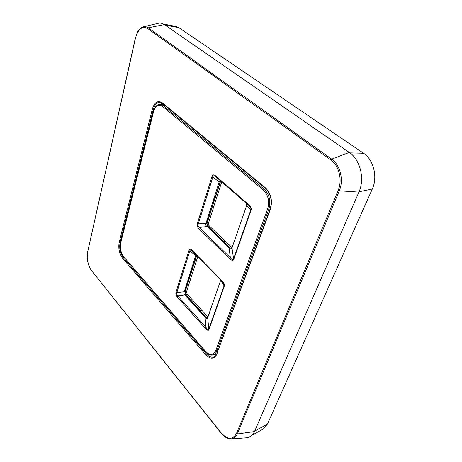 <?xml version="1.0" encoding="UTF-8"?>
<svg xmlns="http://www.w3.org/2000/svg" width="462" height="462" viewBox="0 0 462 462"><rect width="100%" height="100%" fill="white"/><g stroke="black" fill="none" stroke-linecap="round" stroke-linejoin="round"><path stroke-width="0.69" d="M220.674 181.017L207.005 223.29L207.594 225.97L223.389 241.083L226.085 241.909L232.022 247.574M226.028 241.892L209.113 225.739L208.518 223.065L221.702 181.912M220.513 180.879L206.739 223.325L207.611 226.334L206.762 226.316L209.113 225.739M207.611 226.334L230.22 248.071L231.387 248.365L231.907 247.898M246.72 205.301L231.912 248.129C231.341 249.22 230.555 249.284 229.562 248.319L207.126 226.53L199.318 227.489L198.596 228.401C197.303 226.998 196.893 225.364 197.366 223.498L211.942 176.634C212.63 174.769 213.704 174.393 215.171 175.514L215.338 176.374L248.579 205.284M246.587 203.557L246.702 205.578M246.61 203.58L246.748 205.44L250.866 209.748C251.218 208.587 250.554 207.184 248.862 205.538L248.856 205.538M206.762 226.316C205.688 225.496 205.446 224.457 206.04 223.198L219.242 181.722L221.362 181.618M219.242 181.722L220.091 180.509M215.298 176.34C213.987 175.364 213.173 175.612 212.855 177.079L211.942 176.634M229.47 247.268L228.985 247.482L230.388 257.692C231.999 259.736 233.027 260.216 233.472 259.136L250.866 209.748L251.12 210.071L233.703 259.482L231.93 247.834M231.982 247.69L229.562 248.319M246.685 205.382L231.959 248.007M215.171 175.514L248.51 204.475L248.643 205.342M248.51 204.475C250.71 206.491 251.582 208.356 251.12 210.071M233.703 259.482C233.073 260.868 231.716 260.591 229.626 258.639L230.388 257.692L199.318 227.489C198.031 226.513 197.672 225.335 198.238 223.949L212.855 177.079L219.213 181.982L219.918 182.057M197.366 223.498L198.238 223.949L206.849 223.025M206.04 223.198L208.518 223.065M205.313 328.361L177.154 296.823C175.976 295.374 175.595 293.82 176.016 292.151L188.918 250.67C189.524 249.035 190.494 248.822 191.817 250.034L221.922 280.723C223.908 282.836 224.694 284.656 224.289 286.18L208.98 329.608C208.426 330.815 207.207 330.399 205.313 328.361L206.023 327.483C207.467 329.602 208.385 330.191 208.778 329.244L208.98 329.608M176.016 292.151L176.831 292.602C176.317 293.838 176.651 294.964 177.835 295.98L206.023 327.483L205.018 316.996L205.486 316.765L206.162 317.602L205.532 317.868L184.835 294.889C183.847 294.046 183.622 293.052 184.165 291.92L184.939 291.741L185.297 294.577L205.486 316.765M188.918 250.67L189.767 251.114L176.831 292.602L184.28 291.718L195.928 254.776M191.845 250.606L191.672 250.462C190.627 249.728 189.992 249.948 189.767 251.114L195.83 255.428L196.506 255.469L184.939 291.741M192.019 250.762L191.817 250.034M220.68 280.226L207.715 317.533L208.778 329.244L224.07 285.828L223.123 282.721L221.922 280.723M220.778 280.139L224.289 286.18M223.123 282.721L222.008 281.387M177.154 296.823L177.835 295.98L185.637 294.9M220.726 280.082L207.698 317.827M207.692 317.613L207.657 317.937C207.138 318.896 206.427 318.878 205.532 317.868M162.924 103.817L162.508 104.239M215.54 354.198L216.401 354.631M195.853 255.203L196.367 255.226M220.709 280.145L220.686 280.446M207.871 317.088L206.162 317.602L207.663 317.683M184.835 294.889L185.643 294.496L199.988 310.291L202.529 311.053L207.917 316.967M184.165 291.92L185.089 291.949L185.643 294.496L187.11 294.155L186.561 291.614L197.759 256.647M162.116 103.17L160.84 104.268M213.923 354.672L215.829 355.451M196.702 255.567L185.089 291.949L186.561 291.614M202.489 311.042L187.11 294.155M236.388 433.587C232.634 440.09 227.547 439.83 221.113 432.79L91.684 270.772C87.919 265.217 86.608 258.812 87.751 251.565L135.43 38.3C138.057 29.014 142.117 25.739 147.609 28.477L330.884 160.002C339.062 165.546 342.625 180.296 338.161 190.367L236.388 433.587L237.283 433.957C235.897 437.092 233.83 438.738 231.064 438.9L231.052 438.9C227.564 438.883 224.249 436.942 221.119 433.079L221.113 432.79M231.052 438.9L246.39 437.785C249.965 437.589 252.656 435.504 254.475 431.548L237.283 433.957L339.293 190.8L338.161 190.367M164.328 24.578L148.238 27.818C146.65 26.704 145.016 26.369 143.335 26.813L157.981 23.354C160.158 22.782 162.272 23.187 164.328 24.578L349.289 152.431C360.25 159.563 364.997 178.938 358.905 192.111L254.475 431.548M163.444 24.041L175.964 26.415L178.829 27.651L363.559 153.251C373.614 159.679 377.922 177.148 372.297 189.033L267.406 424.18L263.334 428.955L252.125 435.164M267.671 208.789C269.71 201.299 268.272 195.045 263.357 190.026L162.335 106.208C158.426 103.777 155.503 105.59 153.563 111.654L120.796 242.59C119.82 248.03 120.813 252.778 123.781 256.849L205.734 351.542C210.025 355.775 213.38 355.434 215.8 350.519L267.671 208.789L268.844 209.171L216.84 350.849C216.002 353.043 214.743 354.4 213.057 354.92L216.817 353.823M229.626 258.639L198.596 228.401M263.357 190.026L264.252 189.201C269.49 194.537 271.021 201.195 268.844 209.171L270.149 209.009M153.563 111.654L153.459 111.44C154.718 106.936 156.872 104.551 159.921 104.285L163.126 105.521L264.252 189.201L266.1 188.958M164.951 105.492L163.126 105.521L162.335 106.208M153.453 111.469L120.796 242.59M205.746 351.859L123.781 256.849M205.734 351.542L205.769 351.888C208.148 354.527 210.58 355.544 213.057 354.92M215.8 350.519L216.84 350.849L218.07 350.485M154.112 109.407L153.326 109.402C154.603 104.816 156.733 102.443 159.725 102.287L162.462 103.436L265.523 188.45M120.721 242.325L120.12 242.406L153.326 109.402L152.333 109.078C154.527 102.171 157.848 100.087 162.295 102.83L162.462 103.436M124.111 257.501L123.314 257.646C120.143 253.297 119.081 248.215 120.12 242.406L119.231 242.123L152.333 109.078M207.634 353.632L206.531 353.996L123.314 257.646L122.609 258.281C119.26 253.667 118.128 248.279 119.231 242.123M162.295 102.83L265.465 187.855C271.096 193.572 272.736 200.71 270.391 209.269L217.082 353.164C216.274 355.232 215.165 356.502 213.762 356.97C211.353 357.675 208.94 356.687 206.531 353.996L205.746 354.741L122.609 258.281M270.391 209.269L270.206 208.859C272.395 200.658 270.848 193.867 265.558 188.479L265.465 187.855M217.204 353.649C214.437 359.222 210.62 359.586 205.746 354.741M147.609 28.477L148.238 27.818L331.699 159.13C340.24 164.905 343.959 180.29 339.293 190.8L358.905 192.111M349.289 152.431L331.699 159.13L330.884 160.002M143.335 26.813C140.893 27.564 138.871 29.487 137.278 32.583L135.43 38.3M135.326 38.167L87.751 251.565M221.102 433.056L91.684 270.772M359.055 191.759L372.297 189.033M254.706 431.011L267.406 424.18M349.913 152.876L363.559 153.251M165.067 25.092L178.829 27.651M248.591 205.301L215.338 176.374M123.822 257.167C120.726 252.933 119.693 247.996 120.709 242.365M191.932 250.699L221.962 281.341M159.921 104.285L163.415 104.221M270.189 208.893L217.082 353.164M87.682 251.368C86.504 258.766 87.849 265.321 91.724 271.044"/></g></svg>
